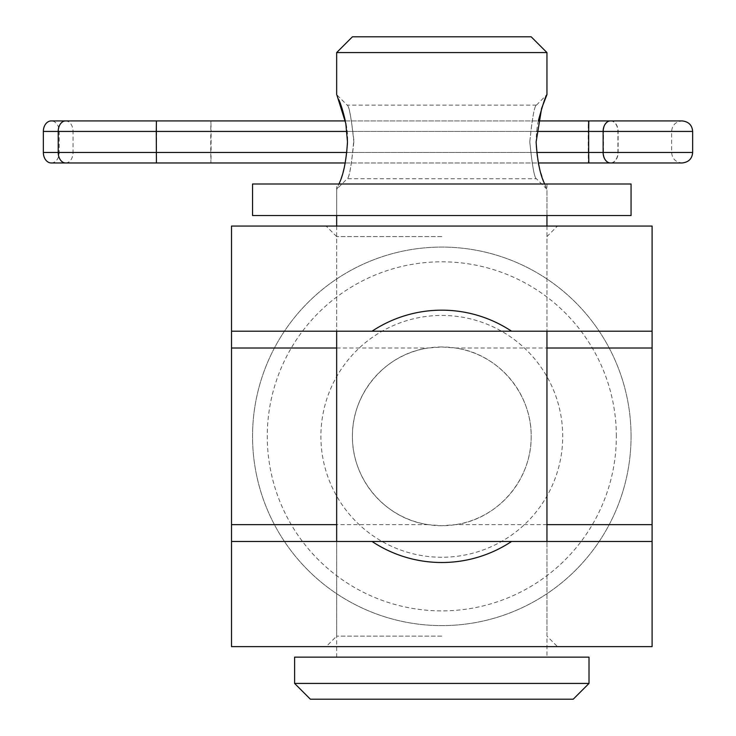 <?xml version="1.0" encoding="UTF-8"?>
<svg xmlns="http://www.w3.org/2000/svg" width="736" height="736" viewBox="0 0 736 736"><rect width="100%" height="100%" fill="white"/><g stroke="black" fill="none" stroke-linecap="round" stroke-linejoin="round"><path stroke-width="0.55" stroke-dasharray="3.68 2.76" d="M652.096 646.631L652.096 226.053L231.518 226.053L231.518 646.631L652.096 646.631M307.979 570.17A189.253 189.253 0 0 0 631.065 436.347A189.253 189.253 0 0 0 369.38 261.492A189.253 189.253 0 0 0 307.979 570.17M652.096 331.2L231.518 331.2M441.812 236.569L336.665 236.569L441.812 236.569M546.949 226.053L546.949 331.2L546.949 236.569L557.465 226.053L326.149 226.053L336.665 236.569L336.665 331.2L336.665 226.053M231.518 541.484L652.096 541.484M441.812 636.116L336.665 636.116L441.812 636.116M336.665 657.147L336.665 541.484L336.665 636.116L326.149 646.631L557.465 646.631L546.949 636.116L546.949 541.484L546.949 657.147L336.665 657.147L546.949 657.147M631.065 436.347A189.253 189.253 0 0 1 347.18 600.245A189.253 189.253 0 0 1 347.18 272.44A189.253 189.253 0 0 1 631.065 436.347M616.345 436.347A174.533 174.533 0 0 0 441.812 261.804A174.533 174.533 0 0 0 267.269 436.347A174.533 174.533 0 0 0 441.812 610.88A174.533 174.533 0 0 0 616.345 436.347M546.949 524.667L455.474 524.667L441.812 525.716L428.14 524.667C385.057 518.751 351.909 479.044 352.434 436.347C351.909 393.64 385.057 353.933 428.14 348.027L441.812 346.969L455.474 348.027L546.949 348.027M455.474 524.667C498.557 518.751 531.705 479.044 531.18 436.347C531.705 393.64 498.557 353.933 455.474 348.027M441.812 346.969A89.369 89.369 0 0 0 364.412 481.031A89.369 89.369 0 0 0 519.202 481.031A89.369 89.369 0 0 0 441.812 346.969M441.812 557.253A120.916 120.916 0 0 1 320.896 436.347A120.916 120.916 0 0 1 441.812 315.431A120.916 120.916 0 0 1 562.718 436.347A120.916 120.916 0 0 1 441.812 557.253M353.832 141.947C351.366 165.894 349.149 178.167 347.18 178.765C349.37 177.946 351.578 165.03 353.814 139.996C351.164 117.162 348.947 105.552 347.18 105.165C349.168 105.726 351.385 117.981 353.832 141.947M337.014 95.422L338.79 99.627M345.313 162.969L538.292 162.969C535.44 148.957 535.44 134.936 538.301 120.916L345.313 120.916C353.63 151.257 336.913 190.642 336.692 189.253L338.9 184M546.949 52.569L336.665 52.569M544.704 184L546.949 189.272C546.158 188.664 543.665 181.571 539.451 167.983M529.782 141.947C532.238 117.972 534.465 105.699 536.443 105.128C534.465 105.699 532.248 117.962 529.791 141.901C532.238 165.94 534.456 178.222 536.434 178.756C534.465 178.186 532.248 165.913 529.782 141.947M352.434 36.8L531.18 36.8M294.612 683.431L589.012 683.431M573.234 699.2L310.38 699.2M294.612 657.147L589.012 657.147M252.549 215.547L631.065 215.547M252.549 184L631.065 184M156.584 131.431L156.584 152.453L671.628 152.453L210.763 152.453L210.928 162.969L211.085 152.453L588.487 152.453L588.331 162.969L588.165 131.431L671.628 131.431L156.584 131.431L156.428 120.916L210.928 120.916L210.763 131.431L588.165 131.431L588.331 120.916L588.487 131.431L211.085 131.431L210.928 120.916L610.788 120.916A10.516 7.323 90 0 1 618.111 131.431L618.111 152.453A10.516 7.323 90 0 1 610.788 162.969A10.516 7.323 90 0 1 603.456 152.453L692.65 152.453M156.428 162.969L156.584 152.453M51.281 162.969A10.516 7.94 90 0 0 59.22 152.453L59.22 131.431A10.516 7.94 90 0 0 51.281 120.916M428.14 524.667L336.665 524.667M336.665 348.027L428.14 348.027M610.512 120.916A10.516 7.388 90 0 1 617.909 131.431L617.909 152.453A10.516 7.388 90 0 1 610.512 162.969M588.818 162.969L588.818 120.916M692.65 131.431L603.456 131.431A10.516 7.323 90 0 1 610.788 120.916L682.143 120.916C675.639 121.652 672.134 125.157 671.628 131.431L671.628 152.453C672.134 158.728 675.639 162.233 682.143 162.969L610.788 162.969M603.456 131.431L588.487 131.431L588.487 152.453L603.456 152.453L603.456 131.431M536.682 152.453L346.923 152.453M346.941 131.431L536.673 131.431M65.633 162.969A10.516 7.424 90 0 0 73.057 152.453L211.085 152.453L211.085 131.431L73.057 131.431A10.516 7.424 90 0 0 65.633 120.916M156.262 131.431L210.763 131.431L210.763 152.453L156.262 152.453M59.22 152.453L73.057 152.453L73.057 131.431L59.22 131.431M546.949 184L546.949 215.547L546.949 189.29L536.434 178.756L347.18 178.747L336.692 189.253L336.665 215.547L336.665 184M536.443 105.147L347.18 105.147L336.665 94.65M536.443 105.128L546.958 94.613M588.331 162.969L210.928 162.969"/><path stroke-width="1.1" d="M326.149 226.053L557.465 226.053M557.465 646.631L326.149 646.631M546.949 348.027L652.096 348.027L652.096 331.2L511.548 331.2A126.169 126.169 0 0 0 372.066 331.2L231.518 331.2L231.518 348.027L336.665 348.027M336.665 524.667L231.518 524.667L231.518 541.484L372.066 541.484A126.169 126.169 0 0 0 511.548 541.484L652.096 541.484L652.096 524.667L546.949 524.667M231.518 331.2L231.518 226.053L652.096 226.053L652.096 331.2M652.096 348.027L652.096 524.667M231.518 524.667L231.518 348.027M652.096 541.484L652.096 646.631L231.518 646.631L231.518 541.484M372.066 331.2L511.548 331.2M511.548 541.484L372.066 541.484M338.9 184C343.408 175.113 346.27 161.092 347.484 141.947L345.828 123.556L337.014 95.422M338.79 99.627C340.943 104.346 343.114 111.44 345.313 120.916L156.428 120.916L156.262 131.431L156.428 162.969L345.313 162.969M546.949 52.569L531.18 36.8L352.434 36.8L336.665 52.569L546.949 52.569L546.949 94.613L541.622 108.376L536.121 141.947C537.335 161.083 540.196 175.104 544.704 184M539.451 167.983L538.31 162.969L588.818 162.969L588.662 152.453L536.682 152.453M536.673 131.431L588.662 131.431L588.818 120.916L538.301 120.916C542.92 104.227 545.808 95.459 546.958 94.613M589.012 683.431L294.612 683.431L310.38 699.2L573.234 699.2L589.012 683.431L589.012 657.147L294.612 657.147L294.612 683.431M631.065 184L252.549 184L252.549 215.547L631.065 215.547L631.065 184M346.923 152.453L43.35 152.453A10.516 7.94 90 0 0 51.281 162.969L210.928 162.969M65.633 162.969A10.516 7.424 90 0 1 58.208 152.453L58.208 131.431A10.516 7.424 90 0 1 65.633 120.916L51.281 120.916A10.516 7.94 90 0 0 43.35 131.431L346.941 131.431M43.35 152.453L43.35 131.431M610.512 162.969L682.143 162.969C688.638 162.233 692.144 158.728 692.65 152.453L588.662 152.453L588.662 131.431L692.65 131.431C692.144 125.157 688.638 121.652 682.143 120.916L610.512 120.916A10.516 7.388 90 0 0 603.124 131.431L603.124 152.453A10.516 7.388 90 0 0 610.512 162.969L588.818 162.969M336.665 52.569L336.665 94.64M336.665 215.547L336.665 226.053M336.665 331.2L336.665 541.484M546.949 215.547L546.949 226.053M546.949 331.2L546.949 541.484M588.331 162.969L610.788 162.969M588.818 120.916L610.512 120.916M65.633 120.916L156.428 120.916M692.65 152.453L692.65 131.431"/></g></svg>
